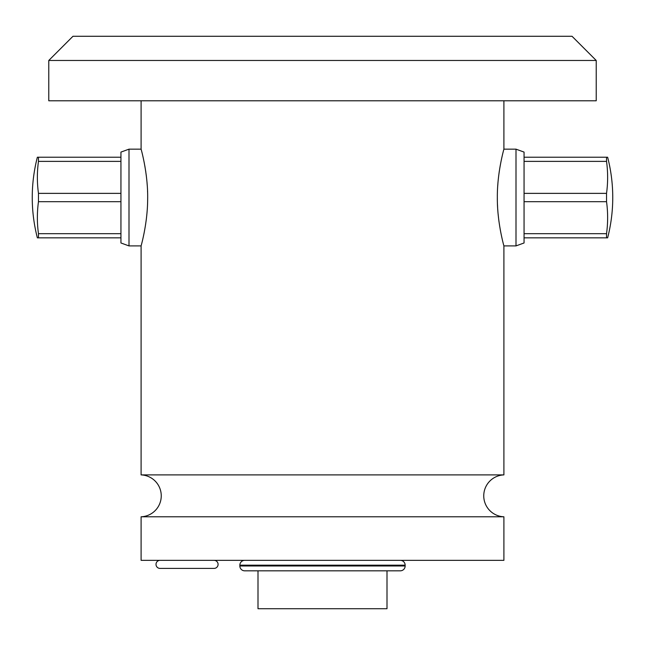 <?xml version="1.0" encoding="UTF-8"?>
<svg xmlns="http://www.w3.org/2000/svg" width="645" height="645" viewBox="0 0 645 645"><rect width="100%" height="100%" fill="white"/><g stroke="black" fill="none" stroke-linecap="round" stroke-linejoin="round"><path stroke-width="0.97" d="M400.303 560.344A4.838 4.838 0 0 1 405.141 565.181L405.141 565.988A4.838 4.838 0 0 1 400.303 570.825L244.697 570.825A4.838 4.838 0 0 1 239.859 565.988L405.141 565.988M244.697 560.344A4.838 4.838 0 0 0 239.859 565.181L239.859 565.988M141.094 516.79L503.906 516.79L503.906 560.344L141.094 560.344L141.094 516.79A20.963 20.963 0 0 0 161.25 495.844A20.963 20.963 0 0 0 141.094 474.897L141.094 245.906C140.803 246.874 147.616 223.944 147.657 199.055C148.156 173.191 140.812 148.084 141.094 149.156L141.094 100.781M503.906 516.79A20.963 20.963 0 0 1 483.75 495.844A20.963 20.963 0 0 1 503.906 474.897L141.094 474.897M516 149.156L516 245.906L524.062 242.972L524.062 152.091L516 149.156L503.906 149.156L503.906 100.781M501.149 234.216L500.818 232.603M500.56 231.273L500.206 229.322M499.028 221.888L498.69 219.3M498.674 219.171L498.109 213.995M497.867 211.189L497.73 209.311M497.626 207.617L497.488 204.739M497.351 199.627L497.343 198.789M497.738 185.696L497.875 183.841M498.254 179.592L498.682 175.811M499.02 173.223L499.351 170.893M499.746 168.418L499.819 167.958M500.101 166.305L501.109 161.016M503.906 474.897L503.906 245.906C504.197 246.93 497.11 222.92 497.335 197.531C497.11 172.142 504.197 148.132 503.906 149.156M143.98 161.476L144.399 163.596M144.738 165.442L145.052 167.224M145.641 170.885L145.778 171.788M146.133 174.344L146.447 176.891M147.004 182.317L147.254 185.502M147.544 191.178L147.568 191.823M147.665 198.305L147.632 200.853M147.068 211.955L147.004 212.697M146.496 217.752L146.125 220.775M145.689 223.863L145.617 224.363M144.077 233.143L143.924 233.893M129 245.906L120.938 242.972L120.938 152.091L129 149.156L129 245.906L141.094 245.906M129 149.156L141.094 149.156M596.222 60.469L596.222 100.781L48.778 100.781L48.778 60.469L72.966 36.281L572.034 36.281L596.222 60.469L48.778 60.469M516 245.906L503.906 245.906M606.534 237.844L607.63 237.844A161.25 161.25 0 0 0 607.63 157.219L606.534 157.219L606.534 161.379A156.13 135.216 180 0 1 606.534 193.371L606.534 201.691A156.13 135.216 0 0 1 606.534 233.683L606.534 237.844L524.062 237.844M606.534 233.683L524.062 233.683M606.534 193.371L524.062 193.371M606.534 201.691L524.062 201.691M606.534 157.219L524.062 157.219M606.534 161.379L524.062 161.379M120.938 157.219L38.466 157.219L38.466 161.379A156.13 135.216 0 0 0 38.466 193.371L38.466 201.691A156.13 135.216 180 0 0 38.466 233.683L38.466 237.844L37.37 237.844A161.25 161.25 0 0 1 37.37 157.219L38.466 157.219M120.938 237.844L38.466 237.844M120.938 233.683L38.466 233.683M120.938 193.371L38.466 193.371M120.938 201.691L38.466 201.691M120.938 161.379L38.466 161.379M214.059 560.344A4.031 4.031 0 0 1 218.091 564.375A4.031 4.031 0 0 1 214.059 568.406L160.041 568.406A4.031 4.031 0 0 1 156.009 564.375A4.031 4.031 0 0 1 160.041 560.344M387 570.825L387 608.719L258 608.719L258 570.825M239.859 565.181L405.141 565.181"/></g></svg>
